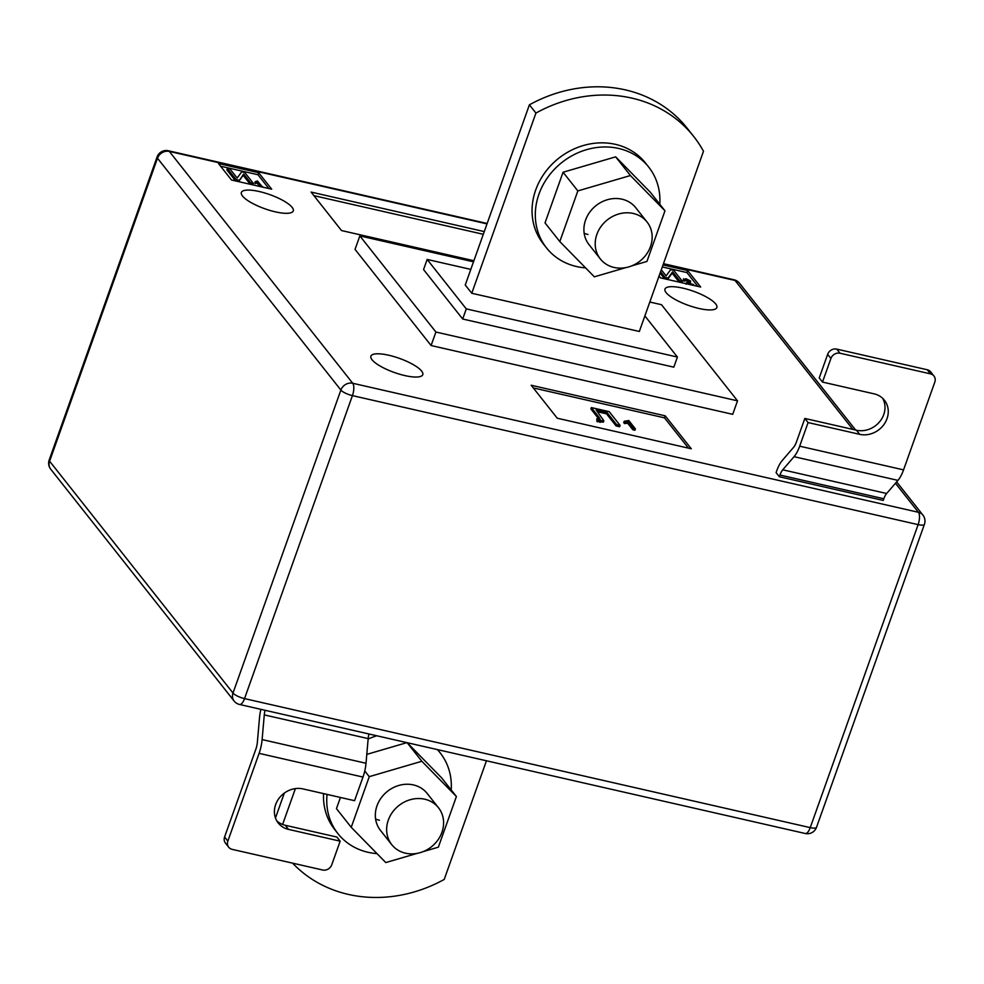 <?xml version="1.0" encoding="UTF-8"?>
<svg xmlns="http://www.w3.org/2000/svg" width="984" height="984" viewBox="0 0 984 984"><rect width="100%" height="100%" fill="white"/><g stroke="black" fill="none" stroke-linecap="round" stroke-linejoin="round"><path stroke-width="1.48" d="M421.632 371.066A27.54 7.503 -160.4 0 1 422.776 374.658A27.54 7.503 -160.4 0 1 399.652 374.215A27.54 7.503 -160.4 0 1 372.026 359.75A27.54 7.503 -160.4 0 1 370.882 356.171A27.54 7.503 -160.4 0 1 394.006 356.614A27.54 7.503 -160.4 0 1 421.632 371.066M292.125 207.353A27.54 7.503 -160.4 0 1 293.269 210.933A27.54 7.503 -160.4 0 1 270.145 210.49A27.54 7.503 -160.4 0 1 242.519 196.037A27.54 7.503 -160.4 0 1 241.375 192.458A27.54 7.503 -160.4 0 1 264.499 192.901A27.54 7.503 -160.4 0 1 292.125 207.353M715.725 303.97A27.54 7.503 -160.4 0 1 716.869 307.549A27.54 7.503 -160.4 0 1 693.745 307.106A27.54 7.503 -160.4 0 1 666.131 292.654A27.54 7.503 -160.4 0 1 664.975 289.075A27.54 7.503 -160.4 0 1 688.099 289.505A27.54 7.503 -160.4 0 1 715.725 303.97M486.453 760.78L444.214 879.438A133.996 118.24 -38.3 0 1 348.299 894.394A133.996 118.24 -38.3 0 1 292.605 863.153M691.297 448.79L557.251 418.212L531.176 385.248L665.221 415.826L691.297 448.79M218.46 163.528L258.669 172.704L271.707 189.186L231.498 180.01L218.46 163.528M473.501 261.818L359.849 235.902L355.039 249.395L431.09 345.532L732.711 414.326L737.52 400.832L435.9 332.038L431.09 345.532M663.019 264.93L687.644 270.538L700.682 287.02L660.461 277.857L659.059 276.073M473.894 260.735L341.509 230.551L311.092 192.089L484.263 231.584M822.501 382.075L819.241 377.954L827.655 354.338A7.441 6.568 -38.3 0 1 836.757 349.111L840.016 353.231A7.441 6.568 141.7 0 0 830.914 358.459L822.501 382.075L874.112 393.846A22.337 19.705 -38.3 0 1 884.419 400.23A22.337 19.705 -38.3 0 1 883.866 424.608A22.337 19.705 -38.3 0 1 859.696 434.338L808.085 422.567L804.826 418.446L796.413 442.062A11.168 4.28 -77.2 0 1 793.596 447.314L782.305 460.438A22.337 8.573 102.8 0 0 776.684 470.93L776.081 472.627L779.34 476.748L883.226 500.438L883.829 498.753A11.168 4.28 -77.2 0 1 886.645 493.501L897.937 480.377A22.337 8.573 102.8 0 0 903.558 469.872L934.8 382.149A7.441 6.568 141.7 0 0 933.939 375.999A7.441 6.568 141.7 0 0 930.495 373.871L927.236 369.75A7.441 6.568 -38.3 0 1 930.679 371.878L933.939 375.999M275.471 817.975L284.327 793.092M282.605 824.457L295.385 788.59M644.877 315.913L677.41 357.044L466.281 308.89L462.677 319.013L673.806 367.167L677.41 357.044M470.807 269.395L427.167 259.444L466.281 308.89M693.683 136.444A133.996 118.24 141.7 0 1 703.486 151.278L639.329 331.473L471.767 293.257L465.248 285.016L529.404 104.821A133.996 118.24 141.7 0 1 687.164 128.203L693.683 136.444A133.996 118.24 141.7 0 0 535.923 113.062L529.404 104.821M359.849 235.902L435.9 332.038M649.809 302.026L661.469 304.683L737.52 400.832M462.677 319.013L423.563 269.567L427.167 259.444M471.767 293.257L535.923 113.062M662.306 266.959L686.918 272.568L687.644 270.538M686.918 272.568L697.841 286.381M688.714 282.051L685.897 280.625L683.228 280.895L683.511 278.829L683.228 280.895M690.116 282.383L688.8 283.982M661.297 269.788L666.106 275.864L670.658 269.653L673.732 270.354L682.416 281.338L681.937 282.691L679.157 282.051L672.146 273.195L667.595 279.419L664.532 278.718L660.104 273.122M220.576 166.21L257.956 174.734L258.669 172.704M257.956 174.734L268.878 188.547M259.825 186.48L257.414 183.418L254.794 182.999L255.274 181.646L257.414 180.97L262.593 187.108M235.57 180.884L226.873 169.888L227.353 168.547L230.145 169.174L237.144 178.03L241.695 171.819L244.77 172.52L253.454 183.504L252.974 184.857L250.194 184.217L243.183 175.349L238.62 181.585L235.57 180.884L236.049 179.531L227.353 168.547M313.908 195.656L483.304 234.29M533.291 387.917L664.507 417.843L665.221 415.826M664.507 417.843L688.468 448.138M634.926 430.242L632.835 429.762L627.669 423.231L624.508 423.563L623.745 422.603L624.225 421.25L628.801 420.537L635.406 428.889L634.926 430.242M599.158 419.418L590.892 408.938L591.372 407.585L609.219 411.656L620.08 425.396L619.6 426.736L616.119 425.949L606.525 413.821L597.534 411.767M620.08 425.396L616.599 424.596L607.005 412.468L596.132 409.984L603.868 420.808L603.376 422.148L596.968 421.582L596.821 418.766L600.142 419.221L599.022 417.253L598.543 418.594M253.454 183.504L250.674 182.864L243.663 174.008L238.62 181.585M239.1 180.232L236.049 179.531M243.663 174.008L243.183 175.349M250.674 182.864L250.194 184.217M262.728 186.739L261.338 186.419L257.894 182.077L255.778 182.298L255.299 183.639M255.778 182.298L255.274 181.646M257.894 182.077L257.414 183.418M682.416 281.338L679.636 280.711L672.625 271.842L668.074 278.066L665.012 277.365L664.532 278.718M665.012 277.365L660.584 271.768M668.074 278.066L667.595 279.419M672.625 271.842L672.146 273.195M679.636 280.711L679.157 282.051M693.781 285.053L686.648 283.429L689.194 280.698L686.377 279.272L683.708 279.542L685.983 278.718L690.596 281.03L688.05 283.22L693.277 284.413L693.646 285.422M689.28 282.629L688.984 283.441M690.596 281.03L690.35 283.109M684.938 279.358L684.679 281.276M686.377 279.272L685.897 280.625M685.983 284.13L686.463 282.777L686.512 283.798M599.022 417.253L591.372 407.585M603.868 420.808L597.448 420.229L596.968 421.582M597.448 420.229L596.821 418.766M600.523 421.078L600.043 422.419M607.005 412.468L606.525 413.821M616.599 424.596L616.119 425.949M635.406 428.889L633.315 428.409L628.149 421.878L624.988 422.21L624.508 423.563M624.988 422.21L624.225 421.25M628.149 421.878L627.669 423.231M633.315 428.409L632.835 429.762M228.718 847.236L225.459 843.116A7.441 6.568 -38.3 0 1 224.598 836.966L227.857 841.086A7.441 6.568 141.7 0 0 228.718 847.236A7.441 6.568 141.7 0 0 232.162 849.364L322.641 870.004A7.441 6.568 141.7 0 0 331.756 864.788L340.156 841.172L288.546 829.401A22.337 19.705 -38.3 0 1 278.238 823.005A22.337 19.705 -38.3 0 1 278.792 798.639A22.337 19.705 -38.3 0 1 302.961 788.91L354.572 800.681L362.985 777.065A22.337 8.573 -77.2 0 0 366.011 763.264L368.176 738.603A11.168 4.28 102.8 0 1 368.988 733.99M227.857 841.086L259.099 753.363A22.337 8.573 -77.2 0 0 262.113 739.574L264.278 714.901A11.168 4.28 102.8 0 1 265.09 710.288M260.908 709.341A22.337 8.573 -77.2 0 0 259.518 717.68L257.353 742.342A11.168 4.28 102.8 0 1 255.84 749.242L224.598 836.966M340.156 841.172L336.897 837.052L285.286 825.281A22.337 19.705 -38.3 0 1 276.775 820.828M808.085 422.567L799.672 446.183A22.337 8.573 102.8 0 1 794.039 456.687L782.747 469.811A11.168 4.28 -77.2 0 0 779.943 475.051L779.34 476.748M840.016 353.231L930.495 373.871M836.757 349.111L927.236 369.75M882.636 398.299A22.337 19.705 -38.3 0 1 879.708 421.656A22.337 19.705 -38.3 0 1 856.437 430.217L804.826 418.446M368.127 739.095A65.141 57.478 -38.3 0 1 376.774 735.761M437.327 749.574A65.141 57.478 -38.3 0 1 440.131 752.821A65.141 57.478 -38.3 0 1 451.201 789.955M438.47 807.729L427.167 793.448A29.778 26.273 141.7 0 0 413.428 784.924A29.778 26.273 141.7 0 0 381.189 797.889A29.778 26.273 141.7 0 0 380.464 830.398L391.767 844.678A29.778 26.273 141.7 0 0 418.877 852.993A29.778 26.273 141.7 0 0 441.927 832.316A29.778 26.273 141.7 0 0 438.47 807.729A29.778 26.273 141.7 0 0 411.349 799.414A29.778 26.273 141.7 0 0 388.311 820.09A29.778 26.273 141.7 0 0 391.767 844.678M422.972 851.689L438.36 847.175L456.404 796.536L421.853 761.272L369.271 776.659L351.226 827.31L385.777 862.562L417.364 853.325M375.605 819.045A29.778 26.273 141.7 0 0 379.43 820.238M406.909 742.637L366.786 754.384M369.271 776.659L364.769 770.964M421.853 761.272L407.155 742.699M340.439 797.458L336.454 808.627L351.226 827.31M456.404 796.536L441.619 777.852L407.179 742.699M377.02 853.62A65.141 57.478 -38.3 0 1 337.955 833.657A65.141 57.478 -38.3 0 1 327.069 794.408M337.955 833.657L334.695 829.537A65.141 57.478 -38.3 0 1 323.552 793.596M659.772 204.217A65.141 57.478 141.7 0 0 648.702 167.083L645.442 162.963A65.141 57.478 141.7 0 0 586.12 144.783A65.141 57.478 141.7 0 0 535.702 189.998A65.141 57.478 141.7 0 0 543.266 243.798L546.526 247.919A65.141 57.478 141.7 0 0 585.591 267.882M648.702 167.083A65.141 57.478 141.7 0 0 589.379 148.904A65.141 57.478 141.7 0 0 538.961 194.119A65.141 57.478 141.7 0 0 546.526 247.919M588.001 234.487A29.778 26.273 -38.3 0 1 584.188 233.306M600.338 258.94L589.035 244.659A29.778 26.273 -38.3 0 1 589.76 212.15A29.778 26.273 -38.3 0 1 621.999 199.186A29.778 26.273 -38.3 0 1 635.738 207.71L647.041 221.99A29.778 26.273 -38.3 0 1 650.498 246.578A29.778 26.273 -38.3 0 1 627.448 267.254A29.778 26.273 -38.3 0 1 600.338 258.94A29.778 26.273 -38.3 0 1 596.882 234.352A29.778 26.273 -38.3 0 1 619.92 213.676A29.778 26.273 -38.3 0 1 647.041 221.99M625.935 267.587L594.348 276.824L559.81 241.572L577.842 190.921L630.424 175.533L664.975 210.797L646.943 261.437L631.543 265.938M559.81 241.572L545.025 222.888L563.069 172.237L615.652 156.85L650.203 192.114L664.975 210.797M577.842 190.921L563.069 172.237M630.424 175.533L615.652 156.85M852.845 429.393L735.023 280.452L663.314 264.093M487.018 223.885L169.334 151.425L352.727 383.268L918.429 512.295L895.452 483.255M49.2 459.946A9.68 9.68 0 0 0 50.725 469.196A9.68 8.536 141.7 0 1 49.606 461.201L232.999 693.043L340.882 390.058L157.489 158.215L49.606 461.201A9.68 2.632 -160.4 0 1 49.2 459.946L157.096 156.96A9.68 2.632 19.6 0 0 157.489 158.215A9.68 8.536 141.7 0 1 169.334 151.425A9.68 3.715 -77.2 0 0 168.362 150.761L487.154 223.479M918.121 524.632L352.432 395.617L244.536 698.603L810.238 827.63L918.121 524.632A9.68 2.632 19.6 0 0 924.419 524.312A9.68 9.68 0 0 0 922.894 515.062A9.68 8.536 141.7 0 0 918.429 512.295A9.68 3.715 -77.2 0 1 918.121 524.632M739.501 283.22A9.68 8.536 141.7 0 0 735.023 280.452A9.68 3.715 -77.2 0 0 734.052 279.788A9.68 9.68 0 0 1 739.501 283.22L855.625 430.033M816.523 827.298A9.68 2.632 -160.4 0 1 810.238 827.63A9.68 3.715 -77.2 0 1 805.256 833.497A9.68 9.68 0 0 0 816.523 827.298L924.419 524.312M239.555 704.47A9.68 3.715 -77.2 0 0 244.536 698.603A9.68 2.632 19.6 0 1 232.999 693.043A9.68 8.536 141.7 0 0 234.118 701.038A9.68 9.68 0 0 0 239.555 704.47L805.256 833.497M352.727 383.268A9.68 8.536 141.7 0 0 340.882 390.058A9.68 2.632 -160.4 0 0 352.432 395.617A9.68 3.715 -77.2 0 0 352.727 383.268M368.176 738.603L264.278 714.901M366.011 763.264L262.113 739.574M362.985 777.065L259.099 753.363M288.546 829.401L285.286 825.281M779.943 475.051L883.829 498.753M782.747 469.811L886.645 493.501M794.039 456.687L897.937 480.377M799.672 446.183L903.558 469.872M830.914 358.459L827.655 354.338M859.696 434.338L856.437 430.217M663.462 263.687L734.052 279.788M896.645 481.877L922.894 515.062M168.362 150.761A9.68 9.68 0 0 0 157.096 156.96M50.725 469.196L234.118 701.038M437.609 749.636L440.131 752.821"/></g></svg>
